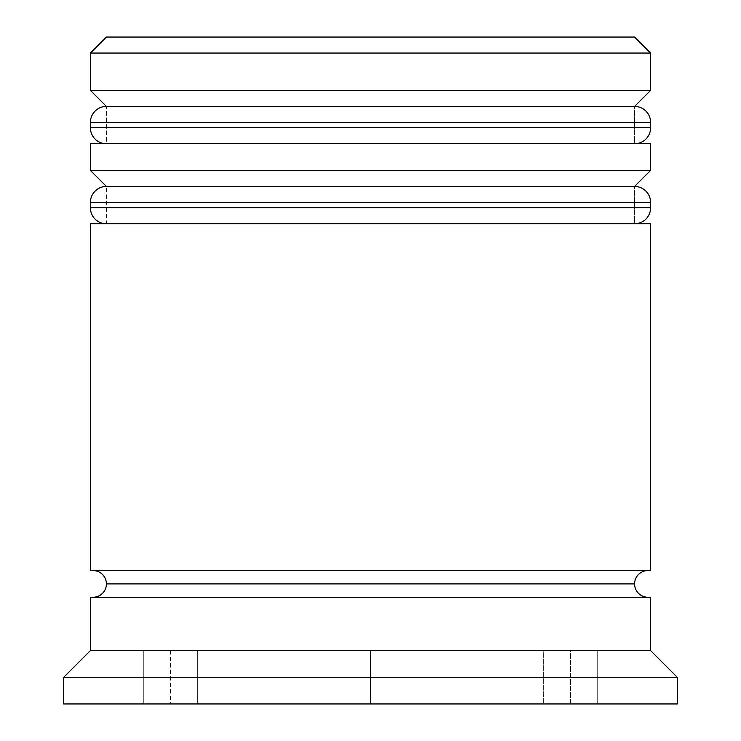 <?xml version="1.0" encoding="UTF-8"?>
<svg xmlns="http://www.w3.org/2000/svg" width="741" height="741" viewBox="0 0 741 741"><rect width="100%" height="100%" fill="white"/><g stroke="black" fill="none" stroke-linecap="round" stroke-linejoin="round"><path stroke-width="0.56" stroke-dasharray="3.71 2.78" d="M106.408 143.754L634.592 143.754L106.408 143.754L634.592 143.754L634.592 106.408L634.592 143.754L370.5 143.754L650.598 143.754L90.402 143.754L634.592 143.754L106.408 143.754L106.408 106.408L634.592 106.408L106.408 106.408L634.592 106.408L106.408 106.408L106.408 143.754M650.598 127.748L90.402 127.748L650.598 127.748M90.402 122.413L650.598 122.413L90.402 122.413M106.408 223.782L634.592 223.782L106.408 223.782L634.592 223.782L634.592 186.436L634.592 223.782L90.402 223.782L650.598 223.782L106.408 223.782L634.592 223.782L106.408 223.782L106.408 186.436L634.592 186.436L106.408 186.436L634.592 186.436L106.408 186.436L106.408 223.782M650.598 207.776L90.402 207.776L650.598 207.776M90.402 202.441L650.598 202.441L90.402 202.441M647.93 597.246L90.402 597.246L647.93 597.246M634.592 583.908L106.408 583.908L634.592 583.908M647.93 570.57L90.402 570.57L647.93 570.57M543.894 703.95L543.894 650.598L570.57 650.598L570.57 703.95L543.894 703.95L570.57 703.95L570.57 650.598L543.894 650.598L543.894 703.95L570.57 703.95L543.894 703.95L543.894 650.598L563.79 650.598L543.894 650.598L543.894 703.95M370.759 703.95L543.635 703.95L543.635 650.598L370.759 650.598L370.759 703.95L370.759 650.598L543.635 650.598L543.635 703.95L370.759 703.95L543.635 703.95L370.759 703.95L543.635 703.95L370.759 703.95L543.635 703.95L543.635 650.598L370.759 650.598L543.635 650.598L370.759 650.598L543.635 650.598L370.759 650.598L370.759 703.95L370.759 650.598L543.635 650.598L543.635 703.95L370.759 703.95M370.241 703.95L197.365 703.95L197.365 650.598L370.241 650.598L370.241 703.95L197.365 703.95L370.241 703.95L370.241 650.598L197.365 650.598L197.365 703.95L370.241 703.95L197.365 703.95L370.241 703.95L197.365 703.95L197.365 650.598L370.241 650.598L197.365 650.598L370.241 650.598L197.365 650.598L370.241 650.598L370.241 703.95L370.241 650.598L197.365 650.598L197.365 703.95L370.241 703.95M197.106 650.598L170.43 650.598L197.106 650.598L197.106 703.95L197.106 650.598L170.43 650.598L197.106 650.598L197.106 703.95L170.43 703.95L197.106 703.95L170.43 703.95L197.106 703.95L197.106 650.598M634.592 37.05L106.408 37.05L634.592 37.05M63.726 703.95L677.274 703.95L63.726 703.95M597.246 703.95L143.754 703.95L597.246 703.95L597.246 650.598L597.246 703.95L370.5 703.95L370.5 650.598L597.246 650.598L597.246 703.95L597.246 650.598L370.5 650.598L370.5 703.95L143.754 703.95L143.754 650.598L370.5 650.598L143.754 650.598L143.754 703.95L143.754 650.598L143.754 703.95L370.5 703.95L370.5 650.598L370.5 703.95L597.246 703.95M63.726 677.274L677.274 677.274L63.726 677.274M650.598 650.598L90.402 650.598L650.598 650.598M650.598 170.43L90.402 170.43L650.598 170.43M650.598 90.402L90.402 90.402L650.598 90.402M90.402 53.056L650.598 53.056L90.402 53.056M597.246 650.598L143.754 650.598L597.246 650.598M570.57 650.598L563.79 650.598L570.57 650.598M170.43 650.598L170.43 703.95"/><path stroke-width="1.11" d="M634.592 106.408L106.408 106.408A16.006 16.006 0 0 0 90.402 122.413L650.598 122.413A16.006 16.006 0 0 0 634.592 106.408L106.408 106.408L634.592 106.408A16.006 16.006 0 0 1 650.598 122.413L90.402 122.413L90.402 127.748A16.006 16.006 0 0 0 106.408 143.754A16.006 16.006 0 0 1 90.402 127.748L650.598 127.748L90.402 127.748L90.402 122.413A16.006 16.006 0 0 1 106.408 106.408L90.402 90.402L106.408 106.408L634.592 106.408L650.598 90.402L90.402 90.402L650.598 90.402L650.598 53.056L634.592 37.05L106.408 37.05L90.402 53.056L650.598 53.056L90.402 53.056L90.402 90.402L90.402 53.056L106.408 37.05L634.592 37.05L650.598 53.056L650.598 90.402L634.592 106.408M634.592 143.754A16.006 16.006 0 0 0 650.598 127.748L650.598 122.413L650.598 127.748A16.006 16.006 0 0 1 634.592 143.754M634.592 186.436L106.408 186.436A16.006 16.006 0 0 0 90.402 202.441L650.598 202.441A16.006 16.006 0 0 0 634.592 186.436L106.408 186.436L634.592 186.436A16.006 16.006 0 0 1 650.598 202.441L90.402 202.441L90.402 207.776A16.006 16.006 0 0 0 106.408 223.782A16.006 16.006 0 0 1 90.402 207.776L650.598 207.776L90.402 207.776L90.402 202.441A16.006 16.006 0 0 1 106.408 186.436L90.402 170.43L106.408 186.436L634.592 186.436L650.598 170.43L90.402 170.43L650.598 170.43L650.598 143.754L90.402 143.754L90.402 170.43L90.402 143.754L650.598 143.754L650.598 170.43L634.592 186.436M634.592 223.782A16.006 16.006 0 0 0 650.598 207.776L650.598 202.441L650.598 207.776A16.006 16.006 0 0 1 634.592 223.782M93.07 597.246A13.338 13.338 0 0 0 106.408 583.908L634.592 583.908A13.338 13.338 0 0 0 647.93 597.246A13.338 13.338 0 0 1 634.592 583.908A13.338 13.338 0 0 1 647.93 570.57A13.338 13.338 0 0 0 634.592 583.908L106.408 583.908A13.338 13.338 0 0 1 93.07 597.246M677.274 677.274L650.598 650.598L90.402 650.598L63.726 677.274L677.274 677.274L63.726 677.274L63.726 703.95L677.274 703.95L677.274 677.274L677.274 703.95L63.726 703.95L63.726 677.274L90.402 650.598L650.598 650.598L650.598 597.246L90.402 597.246L90.402 650.598L90.402 597.246L650.598 597.246L650.598 650.598L677.274 677.274M650.598 570.57L650.598 223.782L90.402 223.782L90.402 570.57L650.598 570.57L90.402 570.57L90.402 223.782L650.598 223.782L650.598 570.57M93.07 570.57A13.338 13.338 0 0 1 106.408 583.908A13.338 13.338 0 0 0 93.07 570.57"/></g></svg>

